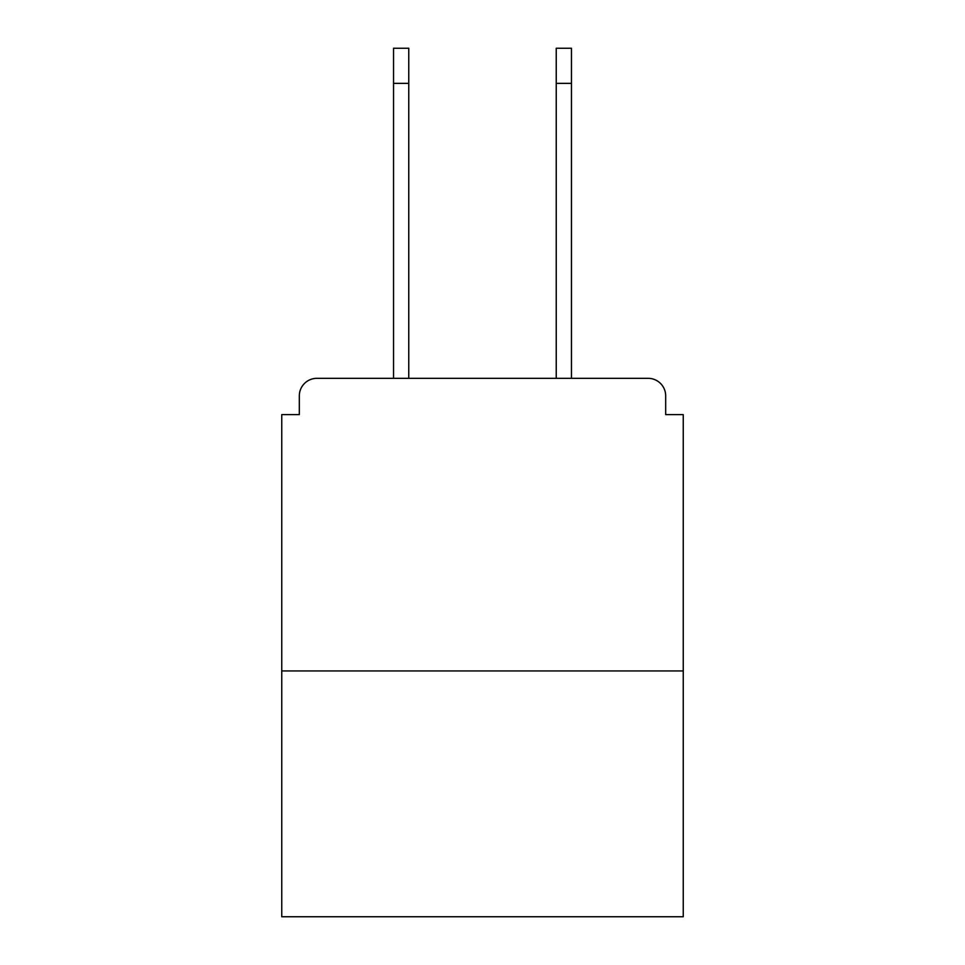 <?xml version="1.0" encoding="UTF-8"?>
<svg xmlns="http://www.w3.org/2000/svg" width="965" height="965" viewBox="0 0 965 965"><rect width="100%" height="100%" fill="white"/><g stroke="black" fill="none" stroke-linecap="round" stroke-linejoin="round"><path stroke-width="1.45" d="M665.681 414.612L665.681 395.879L665.681 414.612L683.244 414.612L683.244 916.75L281.756 916.75L281.756 414.612L299.319 414.612L299.319 395.879L299.319 414.612M683.244 670.952L281.756 670.952M665.681 395.879A17.563 17.563 0 0 0 648.118 378.328L316.882 378.328A17.563 17.563 0 0 0 299.319 395.879M648.118 378.328L573.801 378.328M391.199 378.328L316.882 378.328M393.539 83.364L393.539 48.25L408.762 48.25L408.762 83.364L393.539 83.364L393.539 378.328M408.762 378.328L408.762 83.364M556.238 378.328L556.238 48.25L571.461 48.25L571.461 83.364L556.238 83.364M571.461 378.328L571.461 83.364"/></g></svg>

